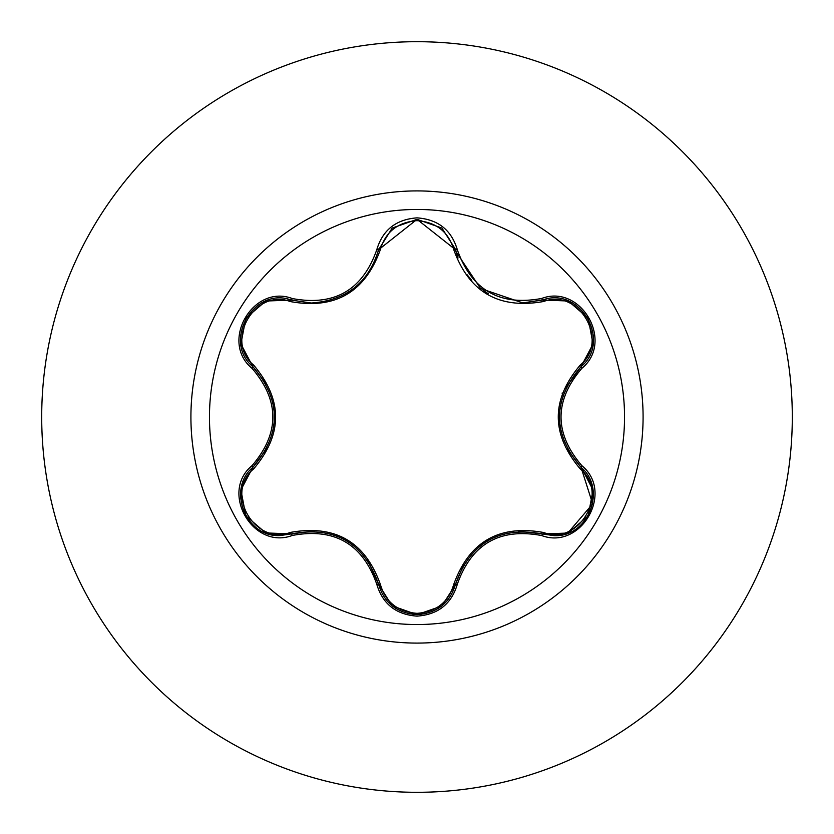 <?xml version="1.0" encoding="UTF-8"?>
<svg xmlns="http://www.w3.org/2000/svg" width="834" height="834" viewBox="0 0 834 834"><rect width="100%" height="100%" fill="white"/><g stroke="black" fill="none" stroke-linecap="round" stroke-linejoin="round"><path stroke-width="1.25" d="M417 624.541A207.541 207.541 0 0 1 209.459 417A207.541 207.541 0 0 1 417 209.459A207.541 207.541 0 0 1 624.541 417A207.541 207.541 0 0 1 417 624.541M541.662 535.543C499.649 527.724 471.533 543.956 457.334 584.227C451.455 604.004 438.006 614.637 417 616.138C396.004 614.595 382.587 603.941 376.749 584.186C362.519 543.82 334.382 527.578 292.338 535.449C253.036 550.357 219.498 492.237 252.014 465.685C279.786 433.211 279.786 400.747 252.014 368.315C219.478 341.69 253.109 283.623 292.338 298.551C334.413 306.401 362.55 290.159 376.749 249.814C382.597 230.048 396.014 219.394 417 217.862C438.017 219.363 451.455 229.996 457.334 249.773C471.564 290.065 499.681 306.297 541.662 298.457C580.985 283.591 614.46 341.752 581.913 368.263C554.078 400.768 554.078 433.263 581.913 465.737C614.481 492.321 580.902 550.43 541.662 535.543L542.611 533.979L518.477 531.216M290.305 301.564A2.002 0.625 106.7 0 1 291.389 300.104L311.249 303.023L291.389 300.104C254.026 285.916 221.927 341.335 252.89 366.71A2.002 0.625 133.4 0 1 253.609 365.052C282.924 399.757 282.924 434.389 253.609 468.948C224.127 492.79 255.037 546.114 290.305 532.436C335.08 524.357 365.104 541.693 380.377 584.436C385.589 602.2 397.797 611.833 417 613.344C436.234 611.875 448.473 602.252 453.706 584.478C469.104 541.735 499.097 524.419 543.685 532.519C579.067 546.134 609.8 492.706 580.318 469C550.93 434.264 550.93 399.59 580.318 365C609.821 341.2 578.984 287.834 543.685 301.481C498.972 309.508 468.979 292.192 453.706 249.522C448.463 231.748 436.234 222.125 417 220.656C397.787 222.167 385.579 231.8 380.377 249.564C364.979 292.38 334.955 309.716 290.305 301.564C254.943 287.918 224.148 341.304 253.609 365.052M543.685 301.481A2.002 0.625 73.4 0 0 542.611 300.021L522.814 302.919L480.572 288.522L455.989 251.639L455.5 249.731L458.033 258.019L455.5 249.731L417.042 219.342L378.573 249.773L392.116 228.193M464.017 563.805L455.5 584.269C450.016 602.972 437.193 613.105 417.042 614.658C437.079 613.209 449.891 603.076 455.5 584.269C470.23 542.757 499.264 525.993 542.611 533.979L553.922 535.636C588.304 537.774 607.308 488.912 581.037 467.332L592.661 503.892L567.735 533.124M266.359 384.318L252.89 366.71C281.485 400.216 281.485 433.743 252.89 467.29C226.681 488.849 245.644 537.68 280.036 535.553L291.389 533.896A2.002 0.625 73.3 0 1 290.305 532.436M417 41.7A375.3 375.3 0 0 1 792.3 417A375.3 375.3 0 0 1 417 792.3A375.3 375.3 0 0 1 41.7 417A375.3 375.3 0 0 1 417 41.7A375.3 375.3 0 0 0 41.7 417A375.3 375.3 0 0 0 417 792.3M562.095 393.064A133.982 133.982 0 0 1 562.814 395.295M252.014 465.685L252.89 467.29A2.002 0.625 -133.4 0 0 253.609 468.948M314.23 531.039L291.389 533.896C334.768 525.847 363.822 542.621 378.573 584.227L367.763 560.26M376.749 584.186L378.573 584.227A2.002 0.625 166.7 0 0 380.377 584.436M392.074 605.765L378.573 584.227C384.161 603.055 396.984 613.199 417.042 614.658L392.168 605.849M457.334 584.227L455.5 584.269A2.002 0.625 13.4 0 1 453.706 584.478M568.006 533.041L542.611 533.979A2.002 0.625 106.6 0 0 543.685 532.519M580.318 469A2.002 0.625 133.3 0 0 581.037 467.332C552.379 433.795 552.379 400.237 581.037 366.668L565.681 388.008M580.318 365A2.002 0.625 -133.3 0 1 581.037 366.668C612.01 341.398 580.057 285.885 542.611 300.021L541.662 298.457M567.151 448.984L581.037 467.332L581.913 465.737M453.706 249.522A2.002 0.625 166.6 0 1 455.5 249.72L457.334 249.773M522.814 302.919L543.497 299.771M380.377 249.564A2.002 0.625 13.3 0 0 378.573 249.773C368.586 282.83 346.152 300.584 311.249 303.023M241.005 489.767L252.89 467.29L267.339 447.775M292.338 535.449L291.389 533.896L265.879 532.936M592.943 344.202L581.037 366.668L581.913 368.263M378.792 248.876L378.573 249.773L376.749 249.814M265.983 301.022L291.389 300.104L292.338 298.551M252.014 368.315L252.89 366.71L252.233 366.074M417 190.913A226.087 226.087 0 0 1 643.087 417A226.087 226.087 0 0 1 417 643.087A226.087 226.087 0 0 1 190.913 417A226.087 226.087 0 0 1 417 190.913M345.86 540.255L346.861 540.849M441.905 605.87L455.354 584.884M488.234 540.349L489.36 539.702M592.964 489.902L581.538 467.822M559.312 416.979L559.322 415.822M488.161 293.61L483.616 290.732M471.783 280.433L467.082 274.73M441.989 228.203L455.364 249.157L455.989 251.639M350.124 291.066L345.787 293.787M291.389 300.104L290.816 299.938L291.389 300.104M274.563 417.021L274.553 418.314M265.639 532.843L245.801 515.787L240.953 490.1M441.697 606.026L417 614.658L392.334 605.984M593.005 490.163L588.158 515.871L568.329 532.916M568.361 301.095L588.178 318.171L592.995 343.869M542.611 300.021L568.11 301.001M392.366 227.995L417.042 219.342L441.718 227.984M378.104 251.628L378.573 249.773L392.157 228.162M240.943 343.869L245.822 318.171L265.66 301.147M252.89 366.71L240.984 344.129"/></g></svg>
